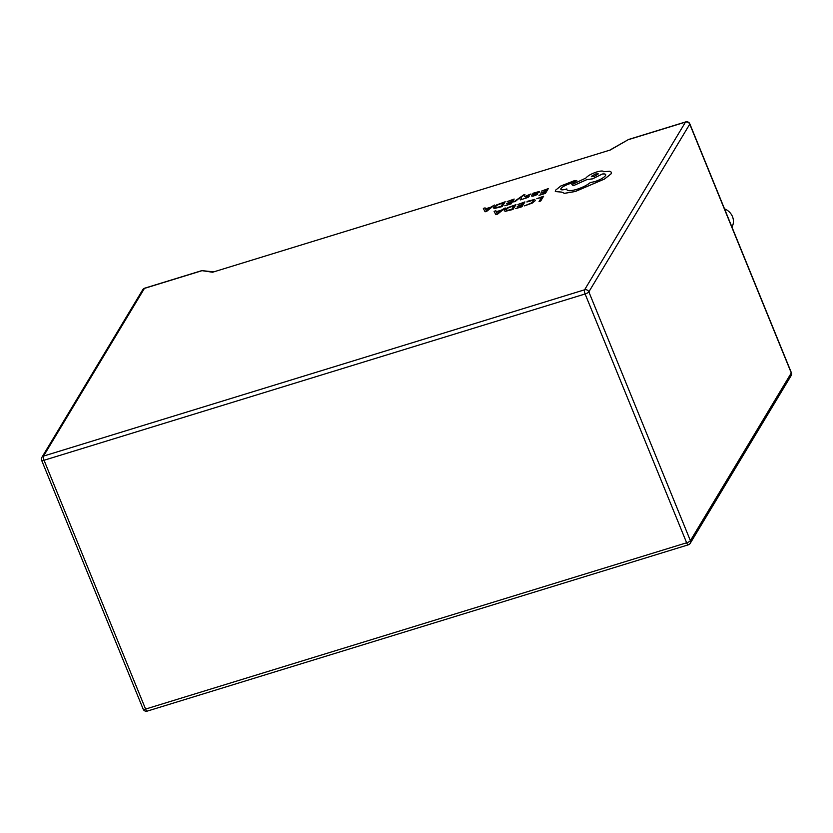 <?xml version="1.0" encoding="UTF-8"?>
<svg xmlns="http://www.w3.org/2000/svg" width="833" height="833" viewBox="0 0 833 833"><rect width="100%" height="100%" fill="white"/><g stroke="black" fill="none" stroke-linecap="round" stroke-linejoin="round"><path stroke-width="1.25" d="M724.491 208.823A13.411 12.235 31 0 1 732.488 216.632A13.411 12.235 31 0 1 731.936 227.065M483.338 208.406L485.087 211.801L486.795 211.28L494.458 205.053L490.689 207.23L485.545 208.802L485.098 207.875L483.338 208.406L485.077 211.769L486.784 211.249L494.438 205.022M507.172 201.586L512.212 200.045L511.223 201.659L506.464 203.554L510.879 202.211L509.931 203.741L504.84 205.782L511.202 203.835L514.159 199.045L507.172 201.586L512.191 200.087M506.485 203.585L510.858 202.252M515.315 201.471L519.709 197.806L520.448 199.899L522.176 199.379L520.812 196.984L524.603 195.016L524.925 194.453L523.957 194.703L513.701 201.93L515.315 201.471L519.677 197.817M526.341 196.296L530.954 193.974L524.509 196.609L527.862 196.932M526.394 196.848L527.716 196.692L527.174 197.379L523.447 198.931L528.049 197.421L529.392 195.984L526.123 196.067L530.954 193.974M523.436 198.9L528.039 197.4L529.371 195.953M524.509 196.609L526.404 196.88M537.4 194.537L537.754 193.954L534.599 195.224L533.328 194.922L539.649 191.975L539.336 191.475L533.13 193.214L531.766 195.422C531.246 196.317 532.037 196.432 534.161 195.786L537.754 193.954M531.631 195.974L531.766 195.422C531.235 196.286 532.027 196.401 534.151 195.755L537.389 194.506M539.336 191.475L539.659 192.007L539.347 191.507L539.659 192.007L533.235 195.318M504.204 210.905L504.371 210.166L505.183 211.301L512.982 209.437L515.95 204.668L507.339 207.813L504.371 210.166L505.204 211.332L512.993 209.468L515.95 204.668M536.796 198.723L541.71 197.223L539.097 201.503L540.69 201.013L543.637 196.192L536.796 198.723L541.679 197.265M539.086 201.471L540.69 201.013L543.637 196.192M526.893 201.94L533.141 200.191L533.505 201.19L531.319 203.023L524.509 205.866L532.277 203.075L535.213 200.67L534.703 199.42L527.258 201.347L526.904 201.971L533.151 200.212L533.516 201.211M524.498 205.834L532.266 203.044L535.202 200.638L534.682 199.389M517.939 204.481L522.978 202.94L521.989 204.554L517.231 206.449L521.645 205.095L520.698 206.636L515.596 208.646L521.958 206.699L524.915 201.909L517.939 204.481L522.957 202.981M515.596 208.646L521.968 206.73L524.915 201.909M517.231 206.449L521.625 205.137M495.854 214.695L497.561 214.175L505.214 207.948L501.456 210.124L496.312 211.697L495.864 210.77L494.104 211.301L495.854 214.695L497.551 214.143L505.214 207.948M541.356 191.153L546.396 189.612L545.407 191.226L540.648 193.121L545.042 191.819L544.116 193.308L539.024 195.349L545.376 193.381L548.333 188.581L541.356 191.153L546.375 189.653M539.024 195.349L545.386 193.412L548.333 188.581M493.625 207.302L494.438 208.437L502.226 206.574L505.183 201.773L496.572 204.918L493.448 208.031M603.686 171.733C603.165 170.713 600.864 170.786 596.782 171.952C591.326 173.785 587.692 175.815 585.901 178.043L571.855 184.655L573.468 185.665L586.703 179.689L592.565 178.845L602.197 174.045C605.102 173.66 606.216 174.17 605.529 175.576C603.738 177.804 600.104 179.834 594.647 181.667L590.305 182.573C587.057 185.228 582.465 187.508 576.53 189.435C569.772 191.309 566.544 191.142 566.877 188.914L566.169 189.133C562.098 190.247 560.359 190.059 560.963 188.56L560.807 189.33L560.984 188.591C562.233 186.967 564.889 185.436 568.939 183.999L576.769 180.782L574.864 180.469L560.755 186.019L555.507 190.257L555.299 191.548L561.452 192.1L564.524 193.35L575.374 191.486L604.581 179.001L611.11 173.847L611.422 172.244L609.704 171.223L603.696 171.733M560.963 188.56L560.984 188.591C562.223 186.936 564.878 185.405 568.929 183.968L573.385 182.646L576.821 180.49M566.856 189.789L566.877 188.914L566.846 189.778M571.855 184.655L573.458 185.634L586.692 179.657L592.555 178.814L602.207 174.076C605.112 173.691 606.226 174.201 605.539 175.607M610.173 149.898L628.592 139.465L610.287 150.002L212.571 272.235L201.805 270.631L213.487 271.818M533.151 200.212L533.505 201.19M511.733 209.375L514.013 205.678L508.245 207.844L506.058 209.635L506.579 210.572L511.733 209.375M506.058 209.635L506.579 210.572L506.068 209.666L508.255 207.875L513.982 205.72M494.104 211.301L495.843 214.664M500.612 210.822L496.468 212.092L497.093 213.789L500.612 210.822M500.55 210.874L496.478 212.113M540.648 193.121L545.063 191.777M534.39 193.266L534.671 192.746M537.368 193.058L537.847 192.236L536.764 192.444L533.609 194.464L537.368 193.058M537.858 192.267L533.651 194.453M513.701 201.93L515.304 201.44M520.438 199.878L522.166 199.347M520.812 196.984L524.603 195.016M524.592 194.984L524.925 194.453M504.829 205.751L511.202 203.835L514.159 199.045M493.615 207.271L494.427 208.406L502.216 206.542L505.173 201.753M500.966 206.48L503.247 202.783L497.478 204.949L495.291 206.74L495.812 207.688L500.966 206.48M503.215 202.825L497.488 204.98L495.291 206.74L495.812 207.688M495.312 206.771L495.833 207.709M489.846 207.927L485.701 209.198L486.326 210.895L489.846 207.927M489.783 207.979L485.722 209.218M555.288 191.517L561.442 192.069L564.514 193.318L575.353 191.455L604.571 178.97L611.099 173.816L611.422 172.254M605.726 174.597L605.529 175.576M595.605 173.972L591.368 176.346L593.971 176.638L598.292 173.878L595.605 173.972L591.295 176.752M598.292 173.889L595.626 174.003M610.287 150.002L212.571 272.235M201.211 270.944L144.432 288.395L43.535 456.088L584.589 289.801L685.486 122.107L628.707 139.559M688.568 544.605A3.353 3.061 -149 0 0 690.224 543.335L791.121 375.641A3.353 3.061 -149 0 0 791.288 372.976L689.755 124.169L588.848 291.862L690.39 540.669L791.288 372.976A3.353 0.864 157.8 0 0 791.35 372.643L689.818 123.836A3.353 3.353 0 0 0 685.726 121.899A3.353 1.062 72.9 0 0 685.486 122.107A3.353 3.061 -149 0 1 689.755 124.169A3.353 0.864 -22.2 0 0 689.818 123.836M147.274 711.101A3.353 1.062 72.9 0 1 145.588 709.07L686.642 542.783L585.11 293.976L44.045 460.264L145.588 709.07A3.353 0.864 157.8 0 1 143.182 709.164A3.353 3.353 0 0 0 147.274 711.101L688.329 544.813A3.353 3.353 0 0 0 690.224 543.335A3.353 3.061 -149 0 0 690.39 540.669A3.353 0.864 -22.2 0 1 686.642 542.783A3.353 1.062 72.9 0 0 688.329 544.813M144.671 288.187A3.353 3.353 0 0 0 142.776 289.665A3.353 3.061 -149 0 1 144.432 288.395A3.353 1.062 -107.1 0 1 144.671 288.187L201.805 270.631M41.879 457.359A3.353 3.353 0 0 0 41.65 460.357A3.353 0.864 -22.2 0 0 44.045 460.264A3.353 1.062 72.9 0 1 43.535 456.088A3.353 3.061 -149 0 0 41.879 457.359L142.776 289.665M584.589 289.801A3.353 1.062 72.9 0 0 585.11 293.976A3.353 0.864 157.8 0 0 588.848 291.862A3.353 3.061 -149 0 0 584.589 289.801M628.592 139.465L685.726 121.899M41.65 460.357L143.182 709.164M791.121 375.641A3.353 3.353 0 0 0 791.35 372.643"/></g></svg>
